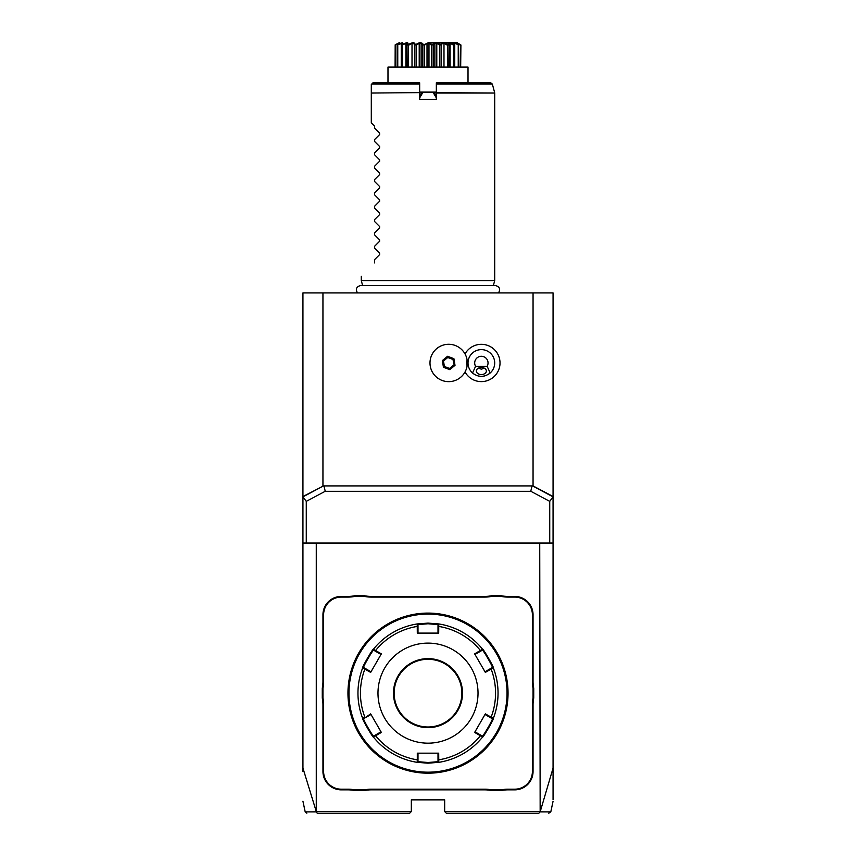 <?xml version="1.0" encoding="UTF-8"?>
<svg xmlns="http://www.w3.org/2000/svg" width="856" height="856" viewBox="0 0 856 856"><rect width="100%" height="100%" fill="white"/><g stroke="black" fill="none" stroke-linecap="round" stroke-linejoin="round"><path stroke-width="1.28" d="M302.938 496.566L323.472 485.919L302.938 496.844L302.938 292.934L553.062 292.934L553.062 543.057L302.938 543.057L302.938 496.844L306.266 501.349L306.266 543.057M302.938 771.566L302.938 543.057M540.104 811.873C554.421 811.884 554.442 811.884 540.157 811.863L553.062 768.121L553.062 799.643L553.062 771.566M553.062 768.121L553.062 543.057M539.729 543.057L540.157 811.863M548.75 813.2L550.804 811.884L553.062 801.259M538.467 813.2L446.34 813.2L444.671 811.531L444.671 799.857L411.329 799.857L411.329 811.531L316.271 811.531L316.271 543.057M540.093 811.895L538.841 813.2M539.729 811.531L444.671 811.531M323.611 704.777L322.947 704.777A34.347 34.347 0 0 0 322.273 698.036L322.273 688.235A34.347 34.347 0 0 0 322.947 681.494L322.947 614.769A18.34 18.34 0 0 1 341.287 596.418L347.996 596.418A34.347 34.347 0 0 0 354.726 595.755L354.791 596.418A35.021 35.021 0 0 1 347.996 597.092L341.287 597.092A17.676 17.676 0 0 0 323.611 614.769L323.611 681.494A35.021 35.021 0 0 1 322.947 688.299L322.947 697.972A35.021 35.021 0 0 1 323.611 704.777L323.611 771.513A17.676 17.676 0 0 0 341.287 789.189L347.996 789.189A35.021 35.021 0 0 1 354.791 789.853L364.463 789.853A35.021 35.021 0 0 1 371.269 789.189L484.731 789.189A35.021 35.021 0 0 1 491.537 789.853L501.209 789.853A35.021 35.021 0 0 1 508.004 789.189L514.713 789.189A17.676 17.676 0 0 0 532.389 771.513L532.389 704.777A35.021 35.021 0 0 1 533.053 697.972L533.053 688.299A35.021 35.021 0 0 1 532.389 681.494L532.389 614.769A17.676 17.676 0 0 0 514.713 597.092L508.004 597.092A35.021 35.021 0 0 1 501.209 596.418L491.537 596.418A35.021 35.021 0 0 1 484.731 597.092L371.269 597.092A35.021 35.021 0 0 1 364.463 596.418L354.791 596.418M322.947 704.777L322.947 771.513A18.34 18.34 0 0 0 341.287 789.853L347.996 789.853A34.347 34.347 0 0 1 354.726 790.527L364.538 790.527L364.463 789.853M371.269 789.189L371.269 789.853A34.347 34.347 0 0 0 364.538 790.527M371.269 789.853L484.731 789.853A34.347 34.347 0 0 1 491.462 790.527L501.274 790.527L501.209 789.853M508.004 789.189L508.004 789.853A34.347 34.347 0 0 0 501.274 790.527M508.004 789.853L514.713 789.853A18.34 18.34 0 0 0 533.053 771.513L533.053 704.777A34.347 34.347 0 0 1 533.727 698.036L533.727 688.235L533.053 688.299M532.389 681.494L533.053 681.494A34.347 34.347 0 0 0 533.727 688.235M533.053 681.494L533.053 614.769A18.34 18.34 0 0 0 514.713 596.418L508.004 596.418A34.347 34.347 0 0 1 501.274 595.755L491.462 595.755L491.537 596.418M484.731 597.092L484.731 596.418A34.347 34.347 0 0 0 491.462 595.755M484.731 596.418L371.269 596.418A34.347 34.347 0 0 1 364.538 595.755L354.726 595.755M302.938 768.121L316.271 811.531M323.472 485.919L533.053 485.919L553.062 496.566M306.266 501.349L325.248 491.269L324.028 486.369M322.947 292.934L322.947 485.919M533.053 292.934L533.053 485.919M465.033 371.986A18.661 18.661 0 0 0 500.022 362.965A18.661 18.661 0 0 0 465.033 353.945M532.528 485.919L553.062 496.844L549.734 501.349L530.752 491.269L531.972 486.369M549.734 501.349L549.734 543.057M325.248 491.269L530.752 491.269M467.098 366.047L467.109 365.961A18.672 18.672 0 0 1 438.486 378.62A18.672 18.672 0 0 1 438.486 347.311A18.672 18.672 0 0 1 467.109 359.969L467.098 359.884M467.109 359.969A14.563 14.563 0 0 0 467.109 365.961M487.974 374.554A13.343 13.343 0 0 0 481.361 349.623A13.343 13.343 0 0 0 474.748 374.554M476.953 375.559A13.343 13.343 0 0 0 477.605 375.763M479.125 376.116A13.343 13.343 0 0 0 483.597 376.116M485.117 375.763A13.343 13.343 0 0 0 485.769 375.559M455.018 365.341L453.905 358.664L447.57 356.278L442.338 360.59L443.44 367.267L449.785 369.653L455.018 365.341L454.215 365.041L453.241 359.21L447.709 357.134L443.14 360.89L444.114 366.721L449.646 368.797L454.215 365.041L452.963 359.445L447.763 357.498L443.483 361.018L444.392 366.486L449.593 368.433L453.873 364.913M449.785 369.653L449.593 368.433M443.44 367.267L444.392 366.486M442.338 360.59L443.483 361.018M447.57 356.278L447.763 357.498M453.905 358.664L452.963 359.445M475.583 366.304L472.533 372.97C478.418 377.507 484.303 377.507 490.188 372.97L487.139 366.304A6.666 6.666 0 0 0 477.07 357.862A6.666 6.666 0 0 0 475.583 366.304L487.139 366.304M481.361 374.554A5.008 3.542 0 0 1 476.353 371.023A5.008 3.542 0 0 1 481.361 367.481A5.008 3.542 0 0 1 486.369 371.023A5.008 3.542 0 0 1 481.361 374.554M478.493 368.123L481.361 369.204L484.229 368.123M315.907 811.895L317.533 813.2M411.329 811.531L409.66 813.2L317.159 813.2M315.843 811.863C301.558 811.884 301.58 811.884 315.896 811.873M322.273 688.235L322.947 688.299M364.538 595.755L364.463 596.418M501.274 595.755L501.209 596.418M533.727 698.036L533.053 697.972M491.462 790.527L491.537 789.853M354.726 790.527L354.791 789.853M322.273 698.036L322.947 697.972M435.126 613.41L435.693 613.463M436.517 613.549L430.579 613.142M428 773.182A80.047 80.047 0 0 0 508.047 693.135A80.047 80.047 0 0 0 428 613.099A80.047 80.047 0 0 0 347.953 693.135A80.047 80.047 0 0 0 428 773.182M507.918 697.597L507.961 696.731M507.522 702.22L507.822 699.031M508.004 690.557L507.972 689.797M420.874 772.861L420.307 772.808M419.483 772.722L425.421 773.139M347.996 695.725L348.028 696.474M348.082 688.673L348.039 689.54M348.478 684.062L348.178 687.24M428 614.094A79.041 79.041 0 0 0 348.959 693.135A79.041 79.041 0 0 0 428 772.176A79.041 79.041 0 0 0 507.041 693.135A79.041 79.041 0 0 0 428 614.094M362.677 718.409A70.032 70.032 0 0 1 362.677 667.873A70.032 70.032 0 0 0 362.677 718.409L363.64 718.74L370.659 713.883L381.359 732.426L373.451 737.07C373.066 738.193 361.521 718.205 362.677 718.409L364.881 717.232A67.56 67.56 0 0 1 364.881 669.05L365.373 668.536L363.64 667.53C362.516 667.68 373.195 649.18 373.644 650.196L375.377 651.202L375.581 650.517L381.359 653.856L370.659 672.388L362.677 667.873C361.51 668.097 373.045 648.11 373.451 649.201L375.581 650.517A67.56 67.56 0 0 1 417.3 626.421L417.995 626.592L417.995 624.591L428 623.767L438.005 624.591L438.775 623.938L438.7 633.108L417.3 633.108L417.225 623.938L428 623.104L438.775 623.938A70.032 70.032 0 0 1 482.549 649.201C482.934 648.088 494.479 668.065 493.324 667.873L492.361 667.53L484.988 671.789L485.341 672.388L474.641 653.856L482.549 649.201L482.356 650.196C482.805 649.18 493.473 667.669 492.361 667.53M490.627 668.536L491.119 669.05L493.324 667.873A70.032 70.032 0 0 1 493.324 718.409C494.49 718.173 482.955 738.172 482.549 737.07L482.356 736.074L474.984 731.816L474.641 732.426L485.341 713.883L493.324 718.409L492.361 718.74C493.484 718.601 482.805 737.091 482.356 736.074M480.623 735.069L480.419 735.764L482.549 737.07A70.032 70.032 0 0 1 438.775 762.343L428 763.178L417.225 762.343L417.3 759.85L417.995 759.679L417.995 753.173L417.3 753.173L438.7 753.173L438.775 762.343L438.005 761.68L428 762.503L417.995 761.68L417.995 759.679M474.641 653.856L474.984 654.455L480.623 651.202L480.419 650.517A67.56 67.56 0 0 0 438.7 626.421L438.005 626.592L438.005 633.108L438.7 633.108M438.005 624.591L438.005 626.592M480.623 651.202L482.356 650.196L482.549 649.201A70.032 70.032 0 0 0 438.775 623.938M485.341 672.388L491.119 669.05A67.56 67.56 0 0 1 491.119 717.232L490.627 717.745L492.361 718.74L493.324 718.409A70.032 70.032 0 0 0 493.324 667.873M474.641 732.426L480.419 735.764A67.56 67.56 0 0 1 438.7 759.85L438.005 759.679L438.005 761.68L438.775 762.343A70.032 70.032 0 0 0 482.549 737.07M365.373 717.745L371.012 714.493L370.659 713.883M362.677 667.873L363.64 667.53L362.677 667.873M373.451 649.201A70.032 70.032 0 0 1 417.225 623.938A70.032 70.032 0 0 0 373.451 649.201L373.644 650.196M417.225 623.938L417.995 624.591L417.225 623.938M428 743.168A50.023 50.023 0 0 0 478.023 693.135A50.023 50.023 0 0 0 428 643.113A50.023 50.023 0 0 0 377.978 693.135A50.023 50.023 0 0 0 428 743.168M485.341 713.883L484.988 714.493L490.627 717.745M438.7 753.173L438.005 753.173L438.005 759.679M381.359 732.426L381.016 731.816L375.377 735.069L375.581 735.764A67.56 67.56 0 0 0 417.3 759.85L417.3 753.173M375.377 735.069L373.644 736.074L373.451 737.07A70.032 70.032 0 0 0 417.225 762.343L417.995 761.68L417.225 762.343A70.032 70.032 0 0 1 373.451 737.07L373.644 736.074C373.195 737.102 362.527 718.612 363.64 718.74M370.659 672.388L371.012 671.789L365.373 668.536M375.377 651.202L381.016 654.455L381.359 653.856M417.3 633.108L417.995 633.108L417.995 626.592M428 659.291A33.855 33.855 0 0 0 394.145 693.135A33.855 33.855 0 0 0 428 726.99A33.855 33.855 0 0 0 461.855 693.135A33.855 33.855 0 0 0 428 659.291A33.855 33.855 0 0 1 461.855 693.135A33.855 33.855 0 0 1 428 726.99M362.623 285.53L361.296 280.586L494.704 280.586L494.704 93.047L436.335 93.047L436.335 99.499L419.665 99.499L419.665 82.818L372.97 82.818L371.301 84.487L371.301 92.619L371.301 84.487M419.665 92.619L371.301 93.047L419.665 92.619M421.987 92.459L419.665 96.161L421.708 92.619L423.057 92.116L419.665 97.873M419.665 92.116L436.335 92.116M436.335 97.873L432.943 92.116L434.292 92.619L436.335 96.161L436.335 95.08M432.943 92.116L423.057 92.116M436.335 84.059L492.35 84.059L490.745 82.818L436.335 82.818L436.335 93.047M434.046 92.469L435.854 95.316M387.982 82.818L387.982 67.1L468.018 67.1L468.018 82.818M460.903 45.24L460.678 67.1M460.678 45.24L457.489 43.795M458.506 44.801L454.707 43.292L453.723 43.292L454.343 44.801C451.979 42.083 453.37 42.083 458.506 44.801L458.88 67.1M458.238 45.24L458.238 67.1M454.707 43.292L454.707 45.079M454.75 45.24L454.75 67.1M454.14 44.801L453.723 45.24L450.096 43.292L448.705 43.292L448.801 45.24L448.276 44.801C447.164 42.083 449.122 42.083 454.14 44.801L454.343 44.801M453.723 45.24L453.723 67.1M450.096 43.292L450.096 67.1M448.993 67.1L448.993 44.651L448.801 67.1M447.592 44.598L447.463 45.24L443.986 43.292L442.285 43.292L441.429 45.24L440.819 44.801C441.043 42.083 443.451 42.083 448.009 44.801L448.276 44.801M447.463 45.24L447.463 67.1M443.986 43.292L443.986 67.1M441.429 45.24L441.429 67.1M437.694 43.378L440.508 44.801L439.877 45.24L436.785 43.292L434.88 43.292L433.147 45.24L432.483 44.801C434.035 42.083 436.71 42.083 440.508 44.801L440.819 44.801M439.877 45.24L439.877 67.1M436.785 43.292L436.785 67.1M434.88 43.292L434.88 67.1M433.147 45.24L433.147 67.1M428.118 42.886L432.601 44.672M432.152 44.801L431.488 45.24L431.488 67.1M431.488 45.24L428.984 43.292L428.984 67.1M428.984 43.292L427.016 43.292L427.016 67.1M427.016 43.292L424.512 45.24L424.512 67.1M424.512 45.24L423.848 44.801L427.904 42.886M423.517 44.801L422.853 45.24L421.12 43.292L419.215 43.292L416.123 45.24L415.492 44.801C419.29 42.083 421.965 42.083 423.517 44.801L423.848 44.801M422.853 45.24L422.853 67.1M421.12 43.292L421.12 67.1M419.215 43.292L419.215 67.1M416.123 45.24L416.123 67.1M415.181 44.801L414.572 45.24L413.716 43.292L412.014 43.292L408.537 45.24L407.991 44.801C412.549 42.083 414.957 42.083 415.181 44.801L415.984 44.523M414.572 45.24L414.572 67.1M412.014 43.292L412.014 67.1M408.537 45.24L408.537 67.1M407.724 44.801L407.199 45.24L407.296 43.292L401.86 44.801C406.868 42.083 408.826 42.083 407.724 44.801L408.44 44.576M407.007 67.1L407.007 44.651L407.199 67.1M405.905 43.292L405.905 67.1M402.277 45.24L402.277 67.1M401.657 44.801L402.277 43.292L397.494 44.801C402.63 42.083 404.011 42.083 401.657 44.801L401.86 44.801M401.25 45.24L401.25 67.1M401.293 43.292L401.293 45.079M397.762 45.24L397.762 67.1M398.853 43.485L395.226 44.801C400.116 42.083 400.833 42.083 397.366 44.801L397.494 44.801M399.057 43.282L397.12 45.24L397.12 67.1M395.322 45.24L395.322 67.1M395.183 44.801C399.506 42.083 399.506 42.083 395.183 44.801C399.506 42.083 399.506 42.083 395.183 44.801L395.098 67.1M428 42.8L457.607 42.8L428 42.8M460.539 44.619L460.817 44.801C456.494 42.083 456.494 42.083 460.817 44.801C455.884 42.083 455.167 42.083 458.634 44.801L456.89 43.217M458.217 43.485L457.628 43.207M456.644 43.923L455.392 43.378M374.639 128.175L379.604 133.14L374.639 128.175L374.639 126.174L371.301 122.847L371.301 93.047M379.604 133.14L379.604 134.553L374.639 139.517L379.604 134.553M374.639 141.518L379.604 146.483L374.639 141.518L374.639 139.517M379.604 146.483L379.604 147.895L374.639 152.86L379.604 147.895M374.639 154.85L379.604 159.815L374.639 154.85L374.639 152.86M379.604 159.815L379.604 161.238L374.639 166.203L379.604 161.238M374.639 168.193L379.604 173.158L374.639 168.193L374.639 166.203M379.604 173.158L379.604 174.571L374.639 179.546L379.604 174.571M374.639 181.536L379.604 186.501L374.639 181.536L374.639 179.546M379.604 186.501L379.604 187.913L374.639 192.878L379.604 187.913M374.639 194.879L379.604 199.844L374.639 194.879L374.639 192.878M379.604 199.844L379.604 201.256L374.639 206.221L379.604 201.256M374.639 208.211L379.604 213.176L374.639 208.211L374.639 206.221M379.604 213.176L379.604 214.599L374.639 219.564L379.604 214.599M374.639 221.554L379.604 226.519L374.639 221.554L374.639 219.564M379.604 226.519L379.604 227.931L374.639 232.907L379.604 227.931M374.639 234.897L379.604 239.862L374.639 234.897L374.639 232.907M379.604 239.862L379.604 241.274L374.639 246.239L379.604 241.274M374.639 248.24L379.604 253.205L374.639 248.24L374.639 246.239M379.604 253.205L379.604 254.617L374.639 259.582L379.604 254.617M374.639 262.91C356.578 280.971 356.578 280.971 374.639 262.91C356.578 280.971 356.578 280.971 374.639 262.91L374.639 259.582M371.301 122.847L374.639 126.174M323.611 681.494L322.947 681.494M323.611 614.769L322.947 614.769M341.287 597.092L341.287 596.418M347.996 597.092L347.996 596.418M371.269 597.092L371.269 596.418M508.004 597.092L508.004 596.418M514.713 597.092L514.713 596.418M532.389 614.769L533.053 614.769M532.389 704.777L533.053 704.777M532.389 771.513L533.053 771.513M514.713 789.189L514.713 789.853M484.731 789.189L484.731 789.853M347.996 789.189L347.996 789.853M341.287 789.189L341.287 789.853M323.611 771.513L322.947 771.513M428 763.178L428 762.503M428 623.104L428 623.767M428 658.617A34.518 34.518 0 0 0 393.482 693.135A34.518 34.518 0 0 0 428 727.654A34.518 34.518 0 0 0 462.518 693.135A34.518 34.518 0 0 0 428 658.617M419.665 84.059L371.739 84.059M436.335 92.619L494.704 93.047M306.822 813.2L305.196 811.884L302.938 801.259M357.508 292.934C355.347 289.103 356.385 286.632 360.644 285.53L495.357 285.53C499.615 286.632 500.653 289.103 498.492 292.934M493.377 285.53L494.704 280.586M361.296 280.586L361.296 276.253M492.35 84.059L494.64 92.619"/></g></svg>
